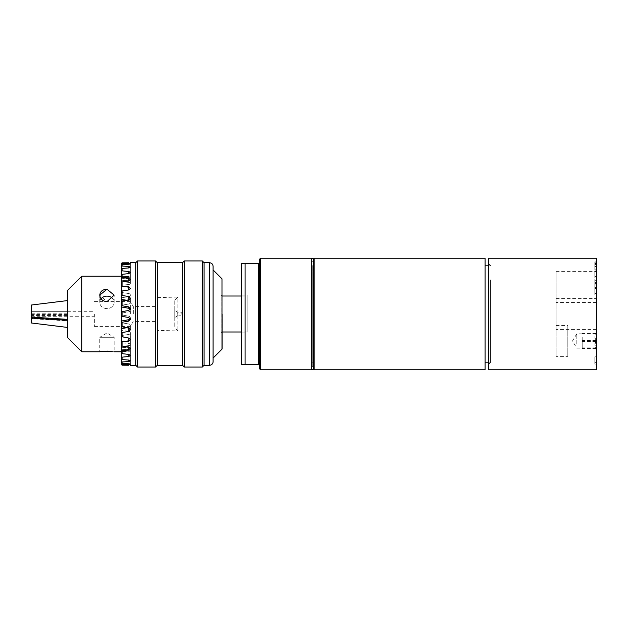 <?xml version="1.0" encoding="UTF-8"?>
<svg xmlns="http://www.w3.org/2000/svg" width="628" height="628" viewBox="0 0 628 628"><rect width="100%" height="100%" fill="white"/><g stroke="black" fill="none" stroke-linecap="round" stroke-linejoin="round"><path stroke-width="0.47" stroke-dasharray="3.14 2.35" d="M247.173 314L247.173 295.113L247.173 314M247.173 331.992L247.173 296.008L247.173 331.992L241.497 331.992M312.265 314L312.265 366.705L312.265 314M312.265 348.077L312.265 265.809L312.265 348.077M556.11 302.429L556.11 271.61L556.11 302.429L596.6 302.429L596.6 271.61L596.6 302.429M556.11 329.41L556.11 298.59L556.11 329.41L596.6 329.41L596.6 298.59L596.6 329.41M582.211 336.953L582.211 348.454L582.211 336.953M576.81 344.136L576.81 333.79L576.81 344.136M594.802 344.136L595.917 340.4L594.802 336.953L595.917 333.515L594.802 333.806L595.917 334.096L594.802 337.833L595.917 341.569L594.802 345.015L595.917 348.454L594.802 348.163L595.917 347.865L594.802 344.136M596.6 331.992L596.6 349.977L596.6 331.992L594.802 333.806M596.6 349.977L594.802 348.163M595.917 341.569L582.211 341.569M595.917 334.096L582.211 334.096M595.917 348.454L582.211 348.454M595.917 347.865L582.211 347.865M595.917 340.4L582.211 340.4M595.917 333.515L582.211 333.515M490.468 314L490.468 362.568L490.468 314M488.663 369.766L488.663 258.234M594.802 271.547L594.802 276.516L594.802 271.547L596.6 271.547L594.802 271.547L596.6 271.547L596.6 270.111L594.802 270.111L596.6 270.111L596.6 276.516L594.802 276.516L594.802 277.945L594.802 276.516L596.6 276.516L596.6 271.547L594.802 271.547M596.6 277.945L596.6 276.516L596.6 277.945L594.802 277.945L596.6 277.945M596.6 276.516L594.802 276.516L596.6 276.516M594.802 264.498L594.802 269.765L594.802 261.884L594.802 264.498L596.6 264.498L596.6 260.016L594.802 260.016M594.802 264.427L594.802 268.085L594.802 263.627L594.802 264.427L596.6 264.427L596.6 268.085L594.802 268.085L596.6 268.085L596.6 264.341L594.802 264.341M596.6 264.341L596.6 263.627L594.802 263.627M596.6 263.627L596.6 264.427M596.6 260.016L596.6 269.765L594.802 269.765L596.6 269.765L596.6 261.884L594.802 261.884M596.6 261.884L596.6 264.498M596.6 268.085L594.802 268.085L596.6 268.085M596.6 266.17L594.802 266.17M596.6 262.19L594.802 262.19M596.6 356.783L596.6 364.083L594.802 364.083L594.802 356.783L594.802 364.083L596.6 364.083L596.6 362.403L594.802 362.403L596.6 362.403L596.6 356.783L594.802 356.783L596.6 356.783M594.802 288.142L594.802 294.893L594.802 288.142L594.802 293.457L594.802 288.142L596.6 288.142L594.802 288.142L596.6 288.142L596.6 294.893L594.802 294.893L596.6 294.893L596.6 288.142L596.6 293.457L594.802 293.457L594.802 288.495L594.802 293.457L596.6 293.457L596.6 288.142L594.802 288.142M596.6 288.495L594.802 288.495L596.6 288.495L596.6 293.457L596.6 288.495M596.6 293.457L594.802 293.457L596.6 293.457M596.6 280.747L596.6 287.593L596.6 279.107L596.6 282.482L596.6 279.107L596.6 280.747L594.802 280.747L594.802 287.593L594.802 280.747M596.6 279.107L594.802 279.107L594.802 282.482L594.802 279.107L596.6 279.107M596.6 283.369L594.802 283.369M596.6 286.046L594.802 286.046M596.6 287.593L594.802 287.593M596.6 284.162L594.802 284.162M596.6 287.491L594.802 287.491M596.6 282.482L594.802 282.482M596.6 280.653L594.802 280.653M596.6 283.275L594.802 283.275M596.6 285.85L594.802 285.85M596.6 369.766L596.6 258.234M259.482 368.683L259.482 364.366L241.497 364.366L241.497 263.634L259.482 263.634L259.482 259.317M259.482 364.366L259.482 263.634M258.406 364.366L258.406 263.634M245.093 263.634L245.093 364.366M241.497 314L241.497 332.887L241.497 314M313.451 369.288L313.451 258.712M260.565 369.766L260.565 258.234M311.653 369.766L311.653 258.234M314.173 279.923L314.173 362.191L314.173 279.923M314.173 369.766L314.173 258.234M485.067 369.766L485.067 258.234M485.067 279.923L485.067 362.191L485.067 279.923M490.468 279.923L490.468 362.191L490.468 279.923M174.215 300.686L174.215 327.314L174.215 300.686L177.818 297.091L177.818 330.909L177.818 297.091L157.322 297.601L157.322 314L157.322 262.732M174.215 317.815L174.215 310.185L174.215 317.815L177.708 315.798L177.708 312.202L177.708 315.798L181.052 315.798L181.052 312.202L181.052 315.798L182.136 314L181.052 312.202L177.708 312.202L174.215 310.185M157.322 365.268L157.322 314L157.322 330.399L177.818 330.909L174.215 327.314M222.084 331.992L221.095 331.992L221.095 296.008L221.095 331.992L222.084 332.981L222.084 295.019L222.084 332.981M81.766 351.774L81.766 276.226M67.377 337.385L67.377 290.615M121.345 351.774L121.345 364.452L121.345 351.774L130.341 351.774L121.345 351.774M121.345 364.452L121.345 363.997L122.068 364.68L128.85 364.483C130.789 364.279 130.789 364.028 128.85 363.753L122.068 363.447L121.345 362.709L121.345 361.351L122.068 361.964L128.85 361.532L130.341 360.833L128.85 360.087L122.068 359.554L121.345 358.831L121.345 344.56L121.345 358.831L121.345 356.641L122.068 357.151L128.85 356.492L130.341 355.479L128.85 354.412L122.068 353.666L122.068 350.455L128.85 349.6L130.341 348.305L128.85 346.97L122.068 346.044L122.068 342.166L128.85 341.153L130.341 339.638L128.85 338.084L122.068 337.024L122.068 332.636L128.85 331.521L128.85 327.361A1.798 1.711 180 0 0 130.341 325.673A1.798 1.711 180 0 1 128.85 327.361L121.345 328.617L121.345 332.534L122.068 332.636M122.068 346.044L121.345 345.463L121.345 332.887L121.345 345.463L121.345 341.907L122.068 342.166M130.341 329.841L128.85 328.146L122.068 326.992L121.345 326.646L121.345 325.673L121.345 332.887L121.345 317.949L121.345 326.646L121.345 322.352L128.85 321.12L128.85 319.707L121.345 321.026L121.345 322.352M121.345 306.974L128.85 308.293L128.85 306.88L121.345 305.648L121.345 317.949L121.345 302.327L121.345 313.129L121.345 311.802L128.85 310.405L130.341 308.638M121.345 295.466L121.345 299.383L128.85 300.639L128.85 296.479L121.345 295.466L121.345 302.327L121.345 288.723L121.345 295.113L121.345 291.455L128.85 289.916L130.341 288.362L128.85 286.847L122.068 285.834L122.068 281.956L128.85 281.03L130.341 279.696L128.85 278.4L122.068 277.545L122.068 274.334L128.85 273.588L130.341 272.521L128.85 271.508L122.068 270.849L122.068 268.446L128.85 267.913L130.341 267.167L128.85 266.468L122.068 266.036L122.068 264.553L128.85 264.247C130.789 263.972 130.789 263.721 128.85 263.517L122.068 263.32L122.068 262.818M122.068 277.545L121.345 277.937L121.345 288.723L121.345 275.001L122.068 274.334M122.068 266.036L121.345 266.649L121.345 279.491L121.345 265.291L122.068 264.553M99.758 295.113L99.758 302.351A7.198 6.233 -0 0 1 106.956 296.118A7.198 6.233 -0 0 1 114.147 302.351A7.198 6.233 -0 0 1 106.956 308.584A7.198 6.233 -0 0 1 99.758 302.351L99.758 295.113L106.956 301.691L114.147 295.113L106.956 289.225M106.956 351.083L99.758 351.774L99.758 337.299L114.147 337.299L99.758 337.299L106.956 332.973L114.147 337.299L114.147 351.774L106.956 351.083M121.345 362.709L121.345 363.997M137.532 367.066L137.532 260.934M135.734 365.268L135.734 262.732M155.524 367.066L155.524 260.934M182.505 365.268L182.505 262.732M184.31 367.066L184.31 260.934M202.294 367.066L202.294 260.934M204.092 365.268L204.092 262.732M213.088 361.673L213.088 266.327M213.088 314L213.088 269.93M157.322 330.399L157.322 297.601M157.322 314L157.322 321.434L157.322 314M31.4 305.02L31.4 317.737L67.377 319.95L67.377 300.6L67.377 319.346L67.377 313.796L67.377 314.95L31.4 314.95L31.4 316.7L31.4 315.539L67.377 315.539L67.377 320.9L31.4 318.686L31.4 322.996M67.377 314.95L67.377 320.9M31.4 317.737L31.4 314.95M67.377 319.95L67.377 314.542L31.4 314.542M31.4 311.355L67.377 311.355L67.377 300.6L67.377 311.355L31.4 311.355M67.377 315.539L67.377 314.542M31.4 315.539L31.4 318.686M31.4 313.796L67.377 313.796M94.365 314L94.365 326.411L94.365 314M130.341 314L130.341 301.589L130.341 314M133.332 314L133.332 306.566L133.332 314M122.068 263.32L121.345 264.003L121.345 263.548L121.345 276.226L121.345 263.548M122.068 270.849L121.345 271.359L121.345 269.169L122.068 268.446M122.068 285.834L121.345 286.093L121.345 282.537L122.068 281.956M122.068 295.364L122.068 290.976M121.345 305.648L121.345 301.354L128.85 299.854L130.341 298.159M122.068 305.695L122.068 301.008M130.341 319.362L128.85 317.595L122.068 316.394L122.068 311.606M122.068 316.394L121.345 316.198L121.345 311.802M122.068 326.992L122.068 322.305M122.068 337.024L121.345 336.545L121.345 332.534M122.068 353.666L121.345 352.999L121.345 350.063L122.068 350.455M122.068 359.554L122.068 357.151M122.068 363.447L122.068 361.964M122.068 365.182L122.068 364.68M121.345 264.003L121.345 276.406L128.85 276.681L128.85 264.247L128.85 277.419L121.345 277.694L128.85 277.419L128.85 264.247C130.789 263.972 130.789 263.721 128.85 263.517L128.85 276.681L130.341 277.05L128.85 277.419L130.341 277.05L128.85 276.681L121.345 276.406L121.345 277.694L121.345 265.291M128.85 364.483C130.789 364.279 130.789 364.028 128.85 363.753L128.85 350.581L130.341 350.95L121.345 351.594L130.341 350.95L121.345 350.306L128.85 350.581L128.85 364.483M121.345 352.999L121.345 356.641M121.345 336.545L121.345 341.907M121.345 316.198L121.345 321.026M121.345 301.354L121.345 305.271L121.345 301.354L121.345 305.271L128.85 304.015A1.798 1.711 -0 0 0 130.341 302.327A1.798 1.711 -0 0 1 128.85 304.015L121.345 305.271L121.345 299.383M121.345 282.537L121.345 291.023L121.345 282.537L121.345 291.023L128.85 290.042A1.798 1.335 -0 0 0 130.341 288.723A1.798 1.335 -0 0 1 128.85 290.042L121.345 291.023L121.345 286.423L128.85 287.404A1.798 1.335 -0 0 1 130.341 288.723A1.798 1.335 -0 0 0 128.85 287.404L121.345 286.423L121.345 277.937M121.345 269.169L121.345 280.747L121.345 269.169L121.345 280.747L128.85 280.206A1.798 0.73 -0 0 0 130.341 279.491A1.798 0.73 -0 0 1 128.85 280.206L121.345 280.747L121.345 278.228L128.85 278.769A1.798 0.73 -0 0 1 130.341 279.491A1.798 0.73 -0 0 0 128.85 278.769L121.345 278.228L121.345 266.649M121.345 271.359L121.345 275.001M121.345 286.093L121.345 291.455M121.345 326.646L121.345 328.617M121.345 345.463L121.345 350.063M121.345 358.831L121.345 361.351M128.85 360.087L128.85 347.794A1.798 0.73 180 0 1 130.341 348.509A1.798 0.73 180 0 1 128.85 349.231A1.798 0.73 180 0 0 130.341 348.509A1.798 0.73 180 0 0 128.85 347.794L121.345 347.253L128.85 347.794L128.85 360.087L128.85 349.231L121.345 349.772L128.85 349.231L128.85 361.532M128.85 354.412L128.85 343.524A1.798 1.06 180 0 1 130.341 344.56A1.798 1.06 180 0 1 128.85 345.604A1.798 1.06 180 0 0 130.341 344.56A1.798 1.06 180 0 0 128.85 343.524L121.345 342.747L128.85 343.524L128.85 354.412L128.85 345.604L121.345 346.381L128.85 345.604L128.85 356.492M128.85 346.97L128.85 337.958A1.798 1.335 180 0 1 130.341 339.277A1.798 1.335 180 0 1 128.85 340.596A1.798 1.335 180 0 0 130.341 339.277A1.798 1.335 180 0 0 128.85 337.958L121.345 336.977L128.85 337.958L128.85 346.97L128.85 340.596L121.345 341.577L128.85 340.596L128.85 349.6M128.85 338.084L128.85 331.356A1.798 1.554 180 0 1 128.85 334.426A1.798 1.554 180 0 0 128.85 331.356L121.345 330.21L128.85 331.356L128.85 338.084L128.85 334.426L121.345 335.572L128.85 334.426L128.85 341.153M128.85 328.146L128.85 323.985A1.798 1.711 180 0 1 130.341 325.673A1.798 1.711 180 0 0 128.85 323.985L121.345 322.729L128.85 323.985L128.85 328.146L128.85 327.361L126.511 327.753M130.192 318.655A1.798 1.79 180 0 0 128.85 316.19L121.345 314.871L128.85 316.19A1.798 1.79 180 0 1 128.85 319.707M128.85 308.293A1.798 1.79 0 0 1 128.85 311.81A1.798 1.79 -0 0 0 130.192 309.345M128.85 299.854L128.85 300.639A1.798 1.711 -0 0 1 130.341 302.327A1.798 1.711 -0 0 0 128.85 300.639L126.511 300.247M128.85 289.916L128.85 296.644L121.345 297.79L128.85 296.644L128.85 289.916L128.85 293.574A1.798 1.554 -0 0 1 128.85 296.644A1.798 1.554 -0 0 0 128.85 293.574L121.345 292.428L128.85 293.574L128.85 286.847M128.85 273.588L128.85 284.476L121.345 285.253L128.85 284.476L128.85 273.588L128.85 282.396A1.798 1.06 -0 0 1 130.341 283.44A1.798 1.06 -0 0 1 128.85 284.476A1.798 1.06 -0 0 0 130.341 283.44A1.798 1.06 -0 0 0 128.85 282.396L121.345 281.619L128.85 282.396L128.85 271.508M128.85 276.226L121.345 276.226L128.85 276.226L128.85 262.763L128.85 276.226M121.345 313.129L128.85 311.81L121.345 313.129M101.053 298.787A7.198 6.233 -0 0 0 99.758 302.351A7.198 6.233 -0 0 0 106.956 308.584A7.198 6.233 -0 0 0 114.147 302.351A7.198 6.233 -0 0 0 112.852 298.787M567.814 356.39L567.814 325.571L567.814 356.39L556.11 356.39L556.11 325.571L556.11 356.39M596.6 266.617L594.802 266.617M596.6 266.429L594.802 266.429M596.6 266.515L594.802 266.515M596.6 263.313L594.802 263.313M209.493 365.268L209.493 262.732M221.982 349.184L221.982 278.816M128.85 365.237L128.85 351.774L128.85 365.237M128.85 317.595L128.85 316.19L128.85 317.595M128.85 310.405L128.85 311.81L128.85 310.405M128.85 278.4L128.85 281.03M128.85 266.468L128.85 267.913M582.211 333.79L576.81 333.79L572.485 340.98L576.81 348.179L582.211 348.179M490.468 265.432L488.663 263.634M490.468 362.568L488.663 364.366M556.11 298.59L596.6 298.59M556.11 271.61L596.6 271.61M312.265 366.705L313.451 366.705M312.265 261.295L313.451 261.295M241.497 332.887L247.173 332.887M241.497 295.113L247.173 295.113M312.265 362.191L313.451 362.191M312.265 265.809L313.451 265.809M488.663 362.191L490.468 362.191M488.663 265.809L490.468 265.809M222.084 295.019L221.095 296.008L222.084 296.008M241.497 296.008L247.173 296.008M94.365 326.411L130.341 326.411L133.332 321.434L157.322 321.434M94.365 301.589L130.341 301.589L133.332 306.566L157.322 306.566M31.4 316.7L94.365 316.7M67.377 311.3L94.365 311.3M130.341 365.237L130.341 351.774M130.341 364.122L130.341 348.509L130.341 364.122M130.341 355.456L130.341 332.887L130.341 355.456M130.341 329.833L130.341 325.673L130.341 329.833M130.341 319.354L130.341 317.949L130.341 319.354M130.341 308.646L130.341 310.051L130.341 308.646M130.341 298.167L130.341 302.327L130.341 298.167M130.341 272.544L130.341 283.44L130.341 272.544M130.341 267.19L130.341 279.491L130.341 267.19M130.341 263.878L130.341 277.05L130.341 263.878M130.341 262.763L130.341 276.226M114.147 302.351L114.147 295.113L114.147 302.351M556.11 325.571L567.814 325.571"/><path stroke-width="0.94" d="M596.6 314L596.6 369.766L488.663 369.766L488.663 258.234L596.6 258.234L596.6 314M260.565 258.234L259.482 259.317L259.482 263.634L241.497 263.634L241.497 364.366L259.482 364.366L259.482 368.683L260.565 369.766L311.653 369.766L311.653 258.234L260.565 258.234L260.565 369.766M258.406 263.634L258.406 364.366M259.482 263.634L259.482 364.366M245.093 364.366L245.093 263.634M311.653 258.234L313.451 258.712L313.451 369.288L311.653 369.766M314.173 274.569L314.173 369.766L485.067 369.766L485.067 258.234L314.173 258.234L314.173 274.569M241.497 331.992L222.084 331.992M81.766 351.774L67.377 337.385L67.377 290.615L81.766 276.226L81.766 351.774L99.758 351.774C101.626 351.154 105.724 351.036 112.043 351.437L106.956 351.083M106.956 301.691C102.584 301.204 100.19 299.007 99.758 295.113L106.956 289.225L114.147 295.113L106.956 301.691M106.956 289.225C102.584 289.477 100.19 291.439 99.758 295.113M121.345 363.997L121.345 362.709L122.068 363.447L128.85 363.753C130.789 364.028 130.789 364.279 128.85 364.483L122.068 364.68L121.345 363.997L122.068 365.182L121.345 364.452M137.532 314L137.532 367.066L155.524 367.066L155.524 260.934L137.532 260.934L137.532 314M130.341 262.732L135.734 262.732L135.734 365.268L137.532 367.066M155.524 260.934L157.322 262.732L157.322 365.268L155.524 367.066M157.322 262.732L182.505 262.732L182.505 365.268L184.31 367.066L202.294 367.066L202.294 260.934L184.31 260.934L184.31 367.066M202.294 260.934L204.092 262.732L204.092 365.268L202.294 367.066M213.088 314L213.088 361.673A3.595 3.595 0 0 1 209.493 365.268L209.493 262.732C211.675 262.944 212.876 264.145 213.088 266.327L213.088 314L213.088 269.93L221.982 278.816L221.982 349.184L213.088 358.07M222.084 314L222.084 348.933L222.084 314M31.4 305.02L67.377 300.6L31.4 305.02L31.4 317.116L67.377 319.346M67.377 320.319L31.4 318.106L31.4 322.996L67.377 327.416M31.4 318.106L31.4 317.116M128.85 365.237L122.068 365.182L128.85 365.237C130.789 365.276 130.789 365.276 128.85 365.237C130.789 365.276 130.789 365.276 128.85 365.237M130.341 308.638L128.85 306.88L130.341 308.638L128.85 310.405L121.345 311.802L121.345 316.198L128.85 317.595L130.341 319.362L128.85 321.12L121.345 322.352L121.345 326.646L128.85 328.146L130.341 329.841L128.85 331.521L121.345 332.534L121.345 336.545L128.85 338.084L130.341 339.638L128.85 341.153L121.345 341.907L121.345 345.463L122.068 346.044L128.85 346.97L130.341 348.305L128.85 349.6L122.068 350.455L121.345 350.063L121.345 352.999L122.068 353.666L128.85 354.412L130.341 355.479L128.85 356.492L122.068 357.151L121.345 356.641L121.345 358.831L122.068 359.554L128.85 360.087L130.341 360.833L128.85 361.532L122.068 361.964L122.068 363.447M122.068 361.964L121.345 361.351L121.345 362.709M122.068 364.68L122.068 365.182M122.068 357.151L122.068 359.554M122.068 350.455L122.068 353.666M122.068 342.166L122.068 346.044M122.068 332.636L122.068 337.024M122.068 322.305L122.068 326.992M122.068 311.606L122.068 316.394M121.345 305.648L128.85 306.88L128.85 308.293L121.345 306.974L121.345 295.466L128.85 296.479L130.341 298.159L129.18 296.565M130.341 298.159L128.85 299.854L122.068 301.008L122.068 305.695M122.068 301.008L121.345 301.354M121.345 263.548L122.068 262.818L121.345 264.003L122.068 263.32L128.85 263.517C130.789 263.721 130.789 263.972 128.85 264.247L122.068 264.553L121.345 265.291L121.345 266.649L122.068 266.036L128.85 266.468L130.341 267.167L128.85 267.913L122.068 268.446L121.345 269.169L121.345 271.359L122.068 270.849L128.85 271.508L130.341 272.521L128.85 273.588L122.068 274.334L121.345 275.001L121.345 277.937L122.068 277.545L128.85 278.4L130.341 279.696L128.85 281.03L122.068 281.956L121.345 282.537L121.345 286.093L128.85 286.847L130.341 288.362L128.85 289.916L122.068 290.976L122.068 295.364M122.068 290.976L121.345 291.455L121.345 295.466M122.068 281.956L122.068 285.834M122.068 274.334L122.068 277.545M122.068 268.446L122.068 270.849M122.068 264.553L122.068 266.036M122.068 262.818L128.85 262.763L122.068 262.818L122.068 263.32M128.85 262.763C130.789 262.724 130.789 262.724 128.85 262.763C130.789 262.724 130.789 262.724 128.85 262.763M128.85 263.517C130.789 263.721 130.789 263.972 128.85 264.247L128.85 263.517M128.85 363.753C130.789 364.028 130.789 364.279 128.85 364.483L128.85 363.753M129.18 331.435L130.341 329.841M121.345 322.352L121.345 321.026L128.85 319.707L128.85 321.12L130.341 319.369M121.345 361.351L121.345 358.831M121.345 356.641L121.345 352.999M121.345 350.063L121.345 345.463M121.345 341.907L121.345 336.545M121.345 332.534L121.345 326.646M121.345 321.026L121.345 316.198M121.345 311.802L121.345 306.974M121.345 291.455L121.345 286.093M121.345 282.537L121.345 277.937M121.345 275.001L121.345 271.359M121.345 269.169L121.345 266.649M121.345 265.291L121.345 264.003M130.192 309.345A1.798 1.79 -0 0 0 128.85 308.293M128.85 319.707A1.798 1.79 180 0 0 130.192 318.655M121.345 328.617L126.511 327.753M126.511 300.247L121.345 299.383M112.852 298.787A7.198 6.233 -0 0 0 101.053 298.787M128.85 266.468L128.85 267.913M128.85 271.508L128.85 273.588M128.85 278.4L128.85 281.03M128.85 286.847L128.85 289.916M128.85 296.479L128.85 299.854M128.85 331.521L128.85 328.146M128.85 341.153L128.85 338.084M128.85 349.6L128.85 346.97M128.85 356.492L128.85 354.412M128.85 361.532L128.85 360.087M313.451 362.191L314.173 362.191M313.451 265.809L314.173 265.809M485.067 362.191L488.663 362.191M485.067 265.809L488.663 265.809M222.084 296.008L241.497 296.008M114.147 351.774L121.345 351.774M81.766 276.226L121.345 276.226M135.734 262.732L137.532 260.934M157.322 365.268L182.505 365.268M182.505 262.732L184.31 260.934M204.092 365.268L209.493 365.268M204.092 262.732L209.493 262.732M130.341 365.268L135.734 365.268"/></g></svg>
